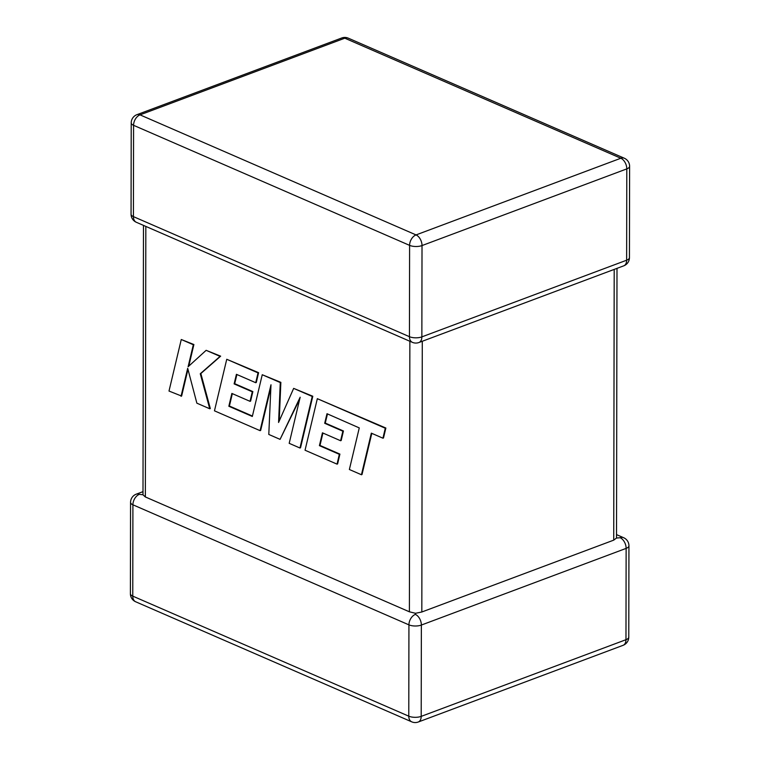 <?xml version="1.0" encoding="UTF-8"?>
<svg xmlns="http://www.w3.org/2000/svg" width="760" height="760" viewBox="0 0 760 760"><rect width="100%" height="100%" fill="white"/><g stroke="black" fill="none" stroke-linecap="round" stroke-linejoin="round"><path stroke-width="1.14" d="M616.531 534.622L623.656 537.719A8.787 5.881 -66.5 0 0 620.16 537.738L616.521 538.033L613.728 540.142L421.819 612L415.511 613.292L409.393 611.8L145.359 496.954L142.994 494.826L143.469 225.378M415.378 614.403A8.787 5.481 69.5 0 1 421.363 625.053L421.202 716.376L625.974 639.702L626.135 548.387L421.363 625.053A8.787 3.553 0.1 0 1 408.937 624.862L132.915 504.801L132.762 596.125L408.776 716.176L408.937 624.862A8.787 5.881 113.5 0 1 415.378 614.403L415.511 613.292M411.702 721.829A8.787 8.787 0 0 0 418.294 722A8.787 5.481 69.5 0 0 421.202 716.376A8.787 3.553 0.1 0 1 408.776 716.176A8.787 5.881 113.5 0 0 411.702 721.829L135.689 601.778A8.787 5.881 -66.5 0 1 132.762 596.125A8.787 3.553 0.1 0 1 130.397 593.693L130.559 502.379A8.787 3.553 0.1 0 0 132.915 504.801A8.787 5.881 -66.5 0 1 139.365 494.351L143.004 494.76M616.996 268.356L616.521 538.033M361.437 474.753L371.336 433.152L382.926 438.197L385.291 428.241L317.328 398.677L305.045 450.224L337.041 464.141L339.34 454.318L319.409 445.645L322.44 432.829L340.603 440.733L342.865 431.195L324.691 423.291L326.999 413.715L359.271 427.909L349.372 469.499L361.437 474.753L362.007 474.534L371.801 433.361M382.926 438.197L383.496 437.978L385.861 428.032L317.328 398.677M385.291 428.241L385.861 428.032M337.041 464.141L337.611 463.923L339.91 454.1L319.988 445.436L322.915 433.038M339.34 454.318L339.91 454.1M319.409 445.645L319.988 445.436M340.603 440.733L341.183 440.515L343.434 430.977L325.261 423.082L327.474 413.924M342.865 431.195L343.434 430.977M324.691 423.291L325.261 423.082M228.845 406.258L231.866 393.433L250.04 401.337L252.291 391.799L234.118 383.895L236.427 374.319L255.721 382.707L258.029 372.884L226.746 359.28L214.462 410.827L260.081 430.663L270.988 384.769L268.793 434.454L280.079 439.365L300.162 397.214L289.19 443.327L299.953 448.01L312.227 396.463L312.797 396.245L293.654 388.379L278.578 422.465L280.278 382.565L280.858 382.356L262.248 374.727L252.32 416.47L228.845 406.258L229.416 406.04L232.341 393.642M312.227 396.463L293.654 388.379M279.205 421.059L280.858 382.356M280.278 382.565L262.248 374.727M252.415 416.043L229.416 406.04M250.04 401.337L250.61 401.118L252.862 391.59L234.697 383.686L236.901 374.528M252.291 391.799L252.862 391.59M234.118 383.895L234.697 383.686M255.721 382.707L256.291 382.498L258.599 372.675L226.746 359.28M258.029 372.884L258.599 372.675M260.081 430.663L260.651 430.454L270.873 387.467M280.079 439.365L299.687 399.18M299.953 448.01L300.523 447.792L312.797 396.245M181.041 396.292L187.691 368.286L196.859 403.17L209.741 408.776L200.269 373.758L220.077 356.383L206.141 350.322L188.109 366.738L193.325 344.745L181.269 339.501L169.005 391.048L181.621 396.074L187.957 369.331M181.269 339.501L193.895 344.527L188.774 366.13M209.741 408.776L210.32 408.557L200.839 373.549L220.647 356.165L206.141 350.322M200.269 373.758L200.839 373.549M220.077 356.383L220.647 356.165M193.325 344.745L193.895 344.527M136.344 222.281A8.787 5.881 -66.5 0 1 133.418 216.629A8.787 3.553 -179.9 0 1 131.062 214.206A8.787 8.787 0 0 0 136.344 222.281L412.366 342.342A8.787 5.881 113.5 0 1 409.44 336.69L409.602 245.366L133.579 125.314L133.418 216.629L409.44 336.69A8.787 3.553 -179.9 0 0 421.857 336.88L626.639 260.214L626.8 168.891L422.019 245.565L421.857 336.88A8.787 5.481 69.5 0 1 418.95 342.513L623.732 265.838A8.787 8.787 0 0 0 629.442 257.621A8.787 3.553 -179.9 0 1 626.639 260.214A8.787 5.481 69.5 0 1 623.732 265.838M613.728 540.142L614.203 269.41M422.284 341.259L421.819 612M409.393 611.8L409.868 341.249M145.825 226.404L145.359 496.954M416.043 234.916L620.825 158.241L344.802 38.19L140.03 114.864L416.043 234.916A8.787 5.881 113.5 0 0 409.602 245.366A8.787 3.553 -179.9 0 0 422.019 245.565A8.787 5.481 69.5 0 0 416.043 234.916M623.067 645.325A8.787 8.787 0 0 0 628.776 637.108A8.787 3.553 0.1 0 1 625.974 639.702A8.787 5.481 69.5 0 1 623.067 645.325L418.294 722M143.004 491.644L136.268 494.161A8.787 5.481 69.5 0 1 139.365 494.351M620.16 537.738A8.787 5.481 69.5 0 1 626.135 548.387A8.787 3.553 0.1 0 0 628.938 545.794A8.787 8.787 0 0 0 623.656 537.719M133.579 125.314A8.787 5.881 -66.5 0 1 140.03 114.864A8.787 5.481 69.5 0 0 136.933 114.674A8.787 8.787 0 0 0 131.224 122.892A8.787 3.553 -179.9 0 0 133.579 125.314M620.825 158.241A8.787 5.481 69.5 0 1 626.8 168.891A8.787 3.553 -179.9 0 0 629.603 166.307A8.787 8.787 0 0 0 624.311 158.222A8.787 5.881 113.5 0 0 620.825 158.241M344.802 38.19A8.787 5.881 -66.5 0 1 348.298 38.171A8.787 8.787 0 0 0 341.705 38A8.787 5.481 69.5 0 1 344.802 38.19M130.397 593.693A8.787 8.787 0 0 0 135.689 601.778M136.268 494.161A8.787 8.787 0 0 0 130.559 502.379M628.776 637.108L628.938 545.794M624.311 158.222L348.298 38.171M341.705 38L136.933 114.674M131.062 214.206L131.224 122.892M412.366 342.342A8.787 8.787 0 0 0 418.95 342.513M629.442 257.621L629.603 166.307"/></g></svg>
